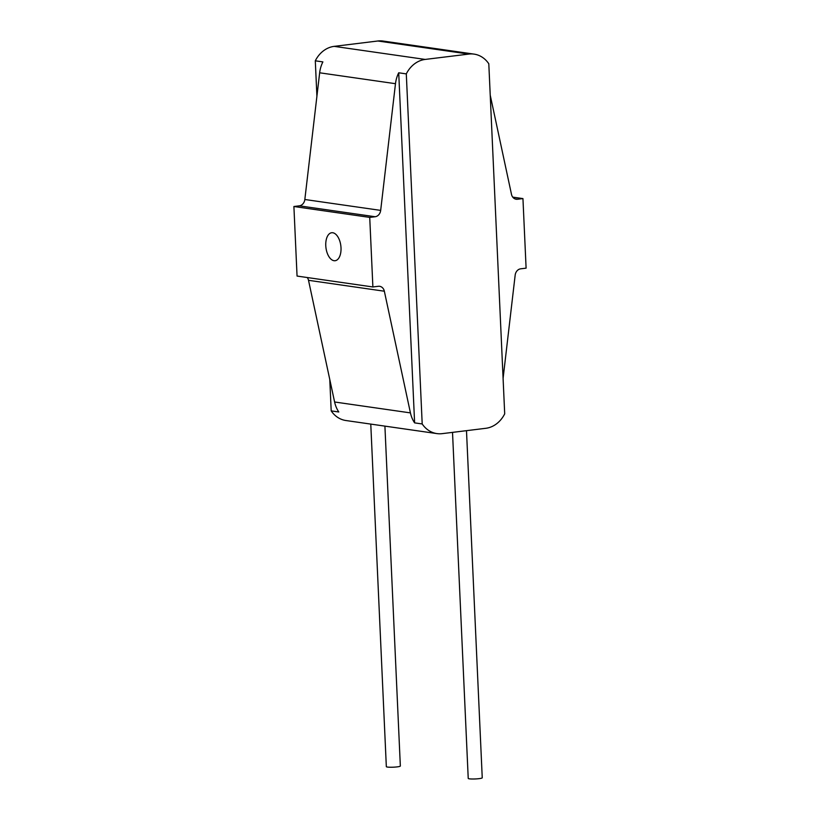 <?xml version="1.0" encoding="UTF-8"?>
<svg xmlns="http://www.w3.org/2000/svg" width="820" height="820" viewBox="0 0 820 820"><rect width="100%" height="100%" fill="white"/><g stroke="black" fill="none" stroke-linecap="round" stroke-linejoin="round"><path stroke-width="1.23" d="M370.773 424.094L386.333 766.659A7.011 0.851 -2.6 0 0 390.002 767.233A7.011 0.851 -2.6 0 0 397.136 766.884A7.011 0.851 -2.6 0 0 400.344 766.024L384.908 426.123M466.488 430.664L482.242 777.79A7.011 0.851 177.4 0 1 479.034 778.651A7.011 0.851 177.4 0 1 471.9 779A7.011 0.851 177.4 0 1 468.23 778.426L452.517 432.376M334.027 260.709A14.104 7.513 83 0 1 325.837 246.635A14.104 7.513 83 0 1 331.68 232.736A14.104 7.513 83 0 1 332.756 232.747A14.104 7.513 83 0 1 340.946 246.82A14.104 7.513 83 0 1 335.113 260.719A14.104 7.513 83 0 1 334.027 260.709M503.09 378.399L515.165 275.151A7.011 5.873 -81.8 0 1 520.69 268.816L526.102 268.15L522.945 198.594L517.533 199.25A7.011 5.873 -81.8 0 1 516.221 199.239A7.011 5.873 -81.8 0 1 511.485 194.34L490.227 95.171M406.3 73.892L398.715 72.795A28.054 23.503 -81.8 0 0 395.486 83.691L380.675 210.391A7.011 5.873 -81.8 0 1 375.14 216.736L369.728 217.392L293.898 206.507L299.31 205.84A7.011 5.873 98.2 0 0 304.835 199.496L319.656 72.795A28.054 23.503 98.2 0 1 322.885 61.9L315.3 60.813A28.054 23.503 -81.8 0 1 334.181 46.361L425.18 59.429A28.054 23.503 98.2 0 0 406.3 73.892L422.197 423.96A28.054 23.503 98.2 0 0 436.927 433.595A28.054 23.503 98.2 0 0 442.175 433.647L485.819 428.296A28.054 23.503 98.2 0 0 504.7 413.833L488.802 63.765A28.054 23.503 98.2 0 0 474.073 54.12A28.054 23.503 98.2 0 0 468.825 54.079L425.18 59.429M369.728 217.392L372.885 286.959L297.055 276.063L293.898 206.507M372.885 286.959L378.307 286.293A7.011 5.873 -81.8 0 1 379.619 286.303A7.011 5.873 -81.8 0 1 384.344 291.213L410.43 412.89A28.054 23.503 -81.8 0 0 414.612 422.874L422.197 423.96M436.927 433.595L345.927 420.527A28.054 23.503 -81.8 0 1 331.198 410.892L338.783 411.978A28.054 23.503 98.2 0 1 334.601 401.995L308.515 280.317A7.011 5.873 98.2 0 0 307.254 277.529M522.945 198.594L512.746 197.128M468.825 54.079L377.825 41A28.054 23.503 -81.8 0 1 383.073 41.051L474.073 54.12M377.825 41L334.181 46.361M331.198 410.892L329.773 379.476M316.909 96.248L315.3 60.813M398.715 72.795L414.612 422.874M304.835 199.496L380.675 210.391M395.486 83.691L319.656 72.795M375.14 216.736L299.31 205.84M334.601 401.995L410.43 412.89M384.344 291.213L308.515 280.317M514.95 198.881L517.533 199.25"/></g></svg>
